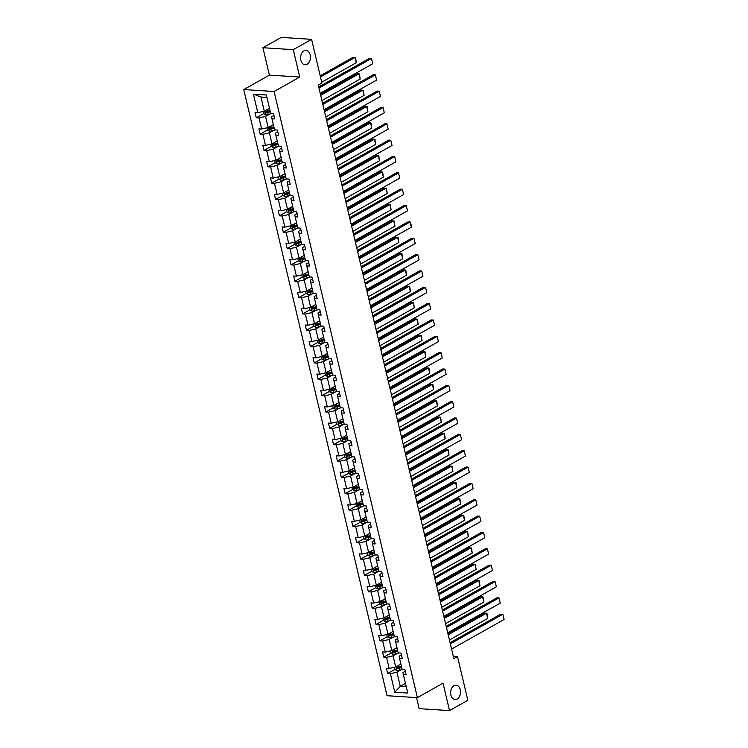<?xml version="1.0" encoding="UTF-8"?>
<svg xmlns="http://www.w3.org/2000/svg" width="748" height="748" viewBox="0 0 748 748"><rect width="100%" height="100%" fill="white"/><g stroke="black" fill="none" stroke-linecap="round" stroke-linejoin="round"><path stroke-width="1.12" d="M453.989 685.635A7.218 4.937 -86.3 0 1 456.037 685.14A7.218 4.937 -86.3 0 1 460.497 691.152A7.218 4.937 -86.3 0 1 457.159 699.053A7.218 4.937 -86.3 0 1 455.121 699.548A7.218 4.937 -86.3 0 1 450.661 693.536A7.218 4.937 -86.3 0 1 453.989 685.635M303.94 50.883A7.218 4.937 -86.3 0 1 305.988 50.387A7.218 4.937 -86.3 0 1 310.448 56.399A7.218 4.937 -86.3 0 1 307.11 64.3A7.218 4.937 -86.3 0 1 305.072 64.796A7.218 4.937 -86.3 0 1 300.612 58.783A7.218 4.937 -86.3 0 1 303.94 50.883M416.552 697.594L419.17 708.665L449.511 710.6L467.837 700.278L457.496 656.538L453.279 656.267M243.755 89.564L387.043 695.705L417.393 697.65L274.105 91.499L243.755 89.564L269.402 75.118L299.752 77.053L293.272 49.658L262.922 47.722L269.402 75.118M262.922 47.722L281.248 37.4L311.589 39.335L293.272 49.658M401.162 669.778L396.926 672.172L400.264 686.318L394.785 692.227L390.4 673.686L387.651 673.509L394.981 669.385M405.453 683.392L400.264 686.318L406.239 686.701M396.926 672.172L390.4 673.686M397.3 653.434L393.055 655.828L395.683 666.936L389.156 668.45L386.417 668.273L387.651 673.509M389.156 668.45L386.538 657.342L383.789 657.165L391.12 653.032M393.439 637.09L389.194 639.484L391.821 650.582L385.295 652.097L382.546 651.929L383.789 657.165M385.295 652.097L382.667 640.989L379.928 640.821L387.249 636.688M389.568 620.746L385.332 623.131L387.96 634.239L381.433 635.753L378.684 635.576L379.928 640.821M381.433 635.753L378.806 624.645L376.057 624.477L383.387 620.344M385.706 604.403L381.461 606.787L384.089 617.895L377.572 619.409L374.823 619.232L376.057 624.477M377.572 619.409L374.944 608.302L372.195 608.124L379.526 604.001M381.845 588.059L377.6 590.443L380.227 601.551L373.701 603.066L370.961 602.888L372.195 608.124M373.701 603.066L371.083 591.958L368.334 591.78L375.664 587.657M377.983 571.706L373.738 574.099L376.366 585.207L369.839 586.722L367.09 586.544L368.334 591.78M369.839 586.722L367.212 575.614L364.472 575.436L371.793 571.313M374.112 555.362L369.877 557.756L372.504 568.863L365.978 570.369L363.229 570.2L364.472 575.436M365.978 570.369L363.35 559.27L360.601 559.093L367.932 554.96M370.251 539.018L366.006 541.402L368.633 552.51L362.116 554.025L359.367 553.847L360.601 559.093M362.116 554.025L359.489 542.917L356.74 542.749L364.07 538.616M366.389 522.674L362.144 525.059L364.772 536.166L358.245 537.681L355.506 537.503L356.74 542.749M358.245 537.681L355.627 526.573L352.878 526.396L360.209 522.272M362.528 506.331L358.283 508.715L360.91 519.823L354.384 521.337L351.635 521.16L352.878 526.396M354.384 521.337L351.756 510.23L349.017 510.052L356.338 505.929M358.657 489.977L354.421 492.371L357.048 503.479L350.522 504.994L347.773 504.816L349.017 510.052M350.522 504.994L347.895 493.886L345.146 493.708L352.476 489.585M354.795 473.634L350.55 476.027L353.178 487.135L346.661 488.64L343.912 488.472L345.146 493.708M346.661 488.64L344.033 477.542L341.284 477.364L348.615 473.232M350.934 457.29L346.689 459.683L349.316 470.782L342.79 472.297L340.05 472.128L341.284 477.364M342.79 472.297L340.172 461.189L337.423 461.02L344.753 456.888M347.072 440.946L342.827 443.33L345.454 454.438L338.928 455.953L336.179 455.775L337.423 461.02M338.928 455.953L336.301 444.845L333.561 444.667L340.882 440.544M343.201 424.602L338.966 426.986L341.593 438.094L335.067 439.609L332.318 439.431L333.561 444.667M335.067 439.609L332.439 428.501L329.69 428.324L337.021 424.2M339.34 408.249L335.095 410.643L337.722 421.75L331.205 423.265L328.456 423.088L329.69 428.324M331.205 423.265L328.578 412.157L325.829 411.98L333.159 407.856M335.478 391.905L331.233 394.299L333.86 405.407L327.334 406.921L324.595 406.744L325.829 411.98M327.334 406.921L324.716 395.814L321.967 395.636L329.298 391.503M331.616 375.561L327.372 377.955L329.999 389.054L323.473 390.568L320.724 390.4L321.967 395.636M323.473 390.568L320.845 379.46L318.106 379.292L325.427 375.159M327.746 359.218L323.51 361.602L326.128 372.71L319.611 374.224L316.862 374.047L318.106 379.292M319.611 374.224L316.984 363.117L314.235 362.948L321.565 358.816M323.884 342.874L319.639 345.258L322.266 356.366L315.75 357.881L313.001 357.703L314.235 362.948M315.75 357.881L313.122 346.773L310.373 346.595L317.704 342.472M320.022 326.53L315.778 328.914L318.405 340.022L311.879 341.537L309.139 341.359L310.373 346.595M311.879 341.537L309.261 330.429L306.512 330.251L313.842 326.128M316.161 310.177L311.916 312.571L314.543 323.678L308.017 325.193L305.268 325.015L306.512 330.251M308.017 325.193L305.39 314.085L302.65 313.908L309.971 309.784M312.29 293.833L308.054 296.227L310.672 307.334L304.156 308.84L301.407 308.672L302.65 313.908M304.156 308.84L301.528 297.741L298.779 297.564L306.11 293.431M308.428 277.489L304.184 279.874L306.811 290.981L300.294 292.496L297.545 292.328L298.779 297.564M300.294 292.496L297.667 281.388L294.918 281.22L302.248 277.087M304.567 261.146L300.322 263.53L302.949 274.638L296.423 276.152L293.684 275.975L294.918 281.22M296.423 276.152L293.805 265.044L291.056 264.867L298.387 260.743M300.705 244.802L296.46 247.186L299.088 258.294L292.562 259.808L289.813 259.631L291.056 264.867M292.562 259.808L289.934 248.701L287.195 248.523L294.516 244.4M296.834 228.449L292.599 230.842L295.217 241.95L288.7 243.465L285.951 243.287L287.195 248.523M288.7 243.465L286.073 232.357L283.324 232.179L290.654 228.056M292.973 212.105L288.728 214.498L291.355 225.606L284.838 227.121L282.089 226.943L283.324 232.179M284.838 227.121L282.211 216.013L279.462 215.835L286.793 211.703M289.111 195.761L284.866 198.155L287.494 209.253L280.968 210.768L278.228 210.599L279.462 215.835M280.968 210.768L278.349 199.66L275.601 199.492L282.931 195.359M285.25 179.417L281.005 181.801L283.632 192.909L277.106 194.424L274.357 194.246L275.601 199.492M277.106 194.424L274.479 183.316L271.73 183.148L279.06 179.015M281.379 163.073L277.143 165.458L279.761 176.565L273.244 178.08L270.496 177.902L271.73 183.148M273.244 178.08L270.617 166.972L267.868 166.795L275.199 162.671M277.517 146.73L273.272 149.114L275.9 160.222L269.383 161.736L266.634 161.559L267.868 166.795M269.383 161.736L266.756 150.629L264.007 150.451L271.337 146.328M273.656 130.376L269.411 132.77L272.038 143.878L265.512 145.393L262.772 145.215L264.007 150.451M265.512 145.393L262.894 134.285L260.145 134.107L267.475 129.984M269.794 114.033L265.549 116.426L268.177 127.534L261.65 129.039L258.901 128.871L260.145 134.107M261.65 129.039L259.023 117.941L256.274 117.763L263.605 113.631M266.942 97.418L260.968 97.034L264.306 111.181L257.789 112.696L255.04 112.518L256.274 117.763M257.789 112.696L253.404 94.155L266.363 94.977L270.748 113.528L273.497 113.696L274.731 118.941L271.982 118.764L274.61 129.872L277.358 130.049L278.593 135.285L275.844 135.108L278.471 146.215L281.22 146.393L282.464 151.629L279.715 151.451L282.342 162.559L285.082 162.737L286.325 167.973L283.576 167.804L286.204 178.903L288.952 179.081L290.187 184.317L287.438 184.148L290.065 195.256L292.814 195.424L294.048 200.67L291.309 200.492L293.927 211.6L296.675 211.768L297.919 217.013L295.17 216.836L297.798 227.944L300.537 228.121L301.781 233.357L299.032 233.18L301.659 244.287L304.408 244.465L305.642 249.701L302.893 249.523L305.521 260.631L308.269 260.809L309.504 266.045L306.764 265.877L309.382 276.975L312.131 277.153L313.375 282.398L310.626 282.22L313.253 293.328L315.993 293.496L317.236 298.742L314.487 298.564L317.115 309.672L319.864 309.85L321.098 315.086L318.349 314.908L320.976 326.016L323.725 326.193L324.959 331.429L322.22 331.252L324.838 342.36L327.587 342.537L328.83 347.773L326.081 347.605L328.709 358.703L331.448 358.881L332.692 364.117L329.943 363.949L332.57 375.057L335.319 375.225L336.553 380.47L333.804 380.293L336.432 391.4L339.181 391.578L340.415 396.814L337.675 396.636L340.293 407.744L343.042 407.922L344.286 413.158L341.537 412.98L344.164 424.088L346.904 424.266L348.147 429.502L345.398 429.324L348.026 440.432L350.775 440.609L352.009 445.845L349.26 445.677L351.887 456.785L354.636 456.953L355.87 462.199L353.131 462.021L355.749 473.129L358.498 473.297L359.741 478.542L356.992 478.365L359.62 489.473L362.359 489.65L363.603 494.886L360.854 494.709L363.481 505.816L366.23 505.994L367.464 511.23L364.715 511.052L367.343 522.16L370.092 522.338L371.326 527.574L368.586 527.405L371.204 538.504L373.953 538.682L375.197 543.927L372.448 543.749L375.075 554.857L377.815 555.025L379.058 560.271L376.309 560.093L378.937 571.201L381.686 571.379L382.92 576.615L380.171 576.437L382.798 587.545L385.547 587.722L386.781 592.958L384.042 592.781L386.66 603.888L389.409 604.066L390.652 609.302L387.903 609.124L390.531 620.232L393.27 620.41L394.514 625.646L391.765 625.478L394.392 636.585L397.141 636.754L398.375 641.999L395.627 641.821L398.254 652.929L401.003 653.098L402.237 658.343L399.497 658.165L402.115 669.273L404.864 669.451L406.108 674.687L403.359 674.509L407.744 693.059L394.785 692.227M311.589 39.335L321.93 83.084L318.265 85.141L453.83 658.605L457.496 656.538M399.497 658.165L399.123 656.211L401.433 654.911M400.872 664.009L395.683 666.936M393.055 655.828L386.538 657.342M395.627 641.821L395.262 639.867L397.571 638.568M397.01 647.665L391.821 650.582M389.194 639.484L382.667 640.989M391.765 625.478L391.4 623.523L393.7 622.224M393.149 631.321L387.96 634.239M385.332 623.131L378.806 624.645M387.903 609.124L387.539 607.18L389.839 605.88M389.287 614.968L384.089 617.895M381.461 606.787L374.944 608.302M384.042 592.781L383.668 590.827L385.977 589.536M385.416 598.624L380.227 601.551M377.6 590.443L371.083 591.958M380.171 576.437L379.806 574.483L382.116 573.183M381.555 582.281L376.366 585.207M373.738 574.099L367.212 575.614M376.309 560.093L375.945 558.139L378.245 556.839M377.693 565.937L372.504 568.863M369.877 557.756L363.35 559.27M372.448 543.749L372.083 541.795L374.383 540.495M373.832 549.593L368.633 552.51M366.006 541.402L359.489 542.917M368.586 527.405L368.212 525.451L370.522 524.152M369.961 533.24L364.772 536.166M362.144 525.059L355.627 526.573M364.715 511.052L364.351 509.098L366.66 507.808M366.099 516.896L360.91 519.823M358.283 508.715L351.756 510.23M360.854 494.709L360.489 492.754L362.789 491.455M362.238 500.552L357.048 503.479M354.421 492.371L347.895 493.886M356.992 478.365L356.628 476.411L358.928 475.111M358.376 484.208L353.178 487.135M350.55 476.027L344.033 477.542M353.131 462.021L352.757 460.067L355.066 458.767M354.505 467.865L349.316 470.782M346.689 459.683L340.172 461.189M349.26 445.677L348.895 443.723L351.205 442.423M350.644 451.512L345.454 454.438M342.827 443.33L336.301 444.845M345.398 429.324L345.034 427.379L347.334 426.079M346.782 435.168L341.593 438.094M338.966 426.986L332.439 428.501M341.537 412.98L341.172 411.026L343.472 409.736M342.921 418.824L337.722 421.75M335.095 410.643L328.578 412.157M337.675 396.636L337.301 394.682L339.611 393.383M339.05 402.48L333.86 405.407M331.233 394.299L324.716 395.814M333.804 380.293L333.44 378.338L335.749 377.039M335.188 386.136L329.999 389.054M327.372 377.955L320.845 379.46M329.943 363.949L329.578 361.995L331.878 360.695M331.327 369.793L326.128 372.71M323.51 361.602L316.984 363.117M326.081 347.605L325.717 345.651L328.017 344.351M327.456 353.439L322.266 356.366M319.639 345.258L313.122 346.773M322.22 331.252L321.846 329.298L324.155 328.007M323.594 337.096L318.405 340.022M315.778 328.914L309.261 330.429M318.349 314.908L317.984 312.954L320.294 311.654M319.733 320.752L314.543 323.678M311.916 312.571L305.39 314.085M314.487 298.564L314.123 296.61L316.423 295.31M315.871 304.408L310.672 307.334M308.054 296.227L301.528 297.741M310.626 282.22L310.261 280.266L312.561 278.967M312 288.064L306.811 290.981M304.184 279.874L297.667 281.388M306.764 265.877L306.39 263.922L308.7 262.623M308.139 271.711L302.949 274.638M300.322 263.53L293.805 265.044M302.893 249.523L302.529 247.579L304.829 246.279M304.277 255.367L299.088 258.294M296.46 247.186L289.934 248.701M299.032 233.18L298.667 231.226L300.967 229.935M300.416 239.023L295.217 241.95M292.599 230.842L286.073 232.357M295.17 216.836L294.806 214.882L297.106 213.582M296.545 222.68L291.355 225.606M288.728 214.498L282.211 216.013M291.309 200.492L290.935 198.538L293.244 197.238M292.683 206.336L287.494 209.253M284.866 198.155L278.349 199.66M287.438 184.148L287.073 182.194L289.373 180.894M288.822 189.992L283.632 192.909M281.005 181.801L274.479 183.316M283.576 167.804L283.212 165.85L285.512 164.551M284.96 173.639L279.761 176.565M277.143 165.458L270.617 166.972M279.715 151.451L279.35 149.497L281.65 148.207M281.089 157.295L275.9 160.222M273.272 149.114L266.756 150.629M275.844 135.108L275.479 133.153L277.789 131.854M277.228 140.951L272.038 143.878M269.411 132.77L262.894 134.285M271.982 118.764L271.618 116.81L273.918 115.51M273.366 124.607L268.177 127.534M265.549 116.426L259.023 117.941M449.511 710.6L443.04 683.205L417.393 697.65M299.752 77.053L274.105 91.499M269.504 108.264L264.306 111.181M403.359 674.509L402.994 672.555L405.294 671.265M260.968 97.034L253.404 94.155M266.232 112.153L268.261 111.013M270.103 128.497L272.122 127.356M273.964 144.841L275.993 143.7M277.826 161.194L279.855 160.053M281.687 177.538L283.716 176.397M285.558 193.882L287.578 192.741M289.42 210.225L291.449 209.085M293.281 226.569L295.31 225.429M297.143 242.922L299.172 241.772M301.014 259.266L303.034 258.125M304.875 275.61L306.904 274.469M308.737 291.954L310.766 290.813M312.599 308.298L314.627 307.157M316.469 324.641L318.489 323.501M320.331 340.995L322.36 339.854M324.193 357.338L326.221 356.198M328.054 373.682L330.083 372.541M331.925 390.026L333.945 388.885M335.787 406.37L337.816 405.229M339.648 422.723L341.677 421.582M343.51 439.067L345.539 437.926M347.381 455.41L349.4 454.27M351.242 471.754L353.271 470.614M355.104 488.098L357.133 486.957M358.965 504.442L360.994 503.301M362.836 520.795L364.856 519.654M366.698 537.139L368.727 535.998M370.559 553.483L372.588 552.342M374.421 569.826L376.45 568.686M378.292 586.17L380.311 585.03M382.153 602.523L384.182 601.383M386.015 618.867L388.044 617.726M389.876 635.211L391.905 634.07M393.747 651.555L395.767 650.414M397.609 667.899L399.638 666.758M318.966 88.086L371.476 58.512L369.428 58.381L318.695 86.955M320.2 93.332L372.719 63.748L371.476 58.512L372.719 63.748M263.09 111.471L263.633 113.743L265.521 114.893A2.992 0.888 -13.3 0 0 268.177 114.519L271.365 113.565M320.481 76.951L355.076 57.465L356.319 62.701L321.724 82.187M268.551 108.797L269.561 108.497M356.319 62.701L355.599 57.671L353.028 57.334L320.219 75.81M270.028 110.489L267.41 111.265A2.992 0.888 166.7 0 1 265.456 111.639L265.755 112.892A2.992 0.888 -13.3 0 0 267.7 112.527L270.327 111.742M270.224 111.312L266.812 112.303L266.026 111.854M322.827 104.43L375.346 74.856L373.289 74.725L322.556 103.299M324.071 109.675L376.581 80.092L375.346 74.856L376.581 80.092M326.689 120.783L379.208 91.2L377.16 91.069L326.427 119.643M327.933 126.019L380.442 96.436L379.208 91.2L380.442 96.436M266.961 127.814L267.494 130.087L269.383 131.237A2.992 0.888 -13.3 0 0 272.038 130.863L275.236 129.909M320.686 95.361L358.937 73.809L360.181 79.045L321.921 100.597M272.412 125.14L273.422 124.841M360.181 79.045L359.461 74.015L356.889 73.678L320.415 94.22M273.89 126.833L271.272 127.609A2.992 0.888 166.7 0 1 269.327 127.983L269.617 129.236A2.992 0.888 -13.3 0 0 271.571 128.871L274.189 128.086M274.086 127.656L270.673 128.647L269.888 128.198M270.823 144.158L271.365 146.43L273.244 147.59A2.992 0.888 -13.3 0 0 275.9 147.206L279.098 146.253M324.548 111.704L362.808 90.153L364.042 95.398L325.782 116.94M276.283 141.484L277.284 141.185M364.042 95.398L363.332 90.368L360.751 90.022L324.277 110.573M277.751 143.177L275.133 143.962A2.992 0.888 166.7 0 1 273.188 144.327L273.488 145.579A2.992 0.888 -13.3 0 0 275.432 145.215L278.05 144.439M277.947 144.009L274.535 144.99L273.749 144.542M330.56 137.127L383.07 107.544L381.022 107.413L330.289 135.986M331.794 142.363L384.313 112.789L383.07 107.544L384.313 112.789M274.684 160.502L275.227 162.784L277.115 163.934A2.992 0.888 -13.3 0 0 279.761 163.55L282.959 162.597M328.409 128.048L366.67 106.497L367.904 111.742L329.653 133.284M280.145 157.828L281.145 157.529M367.904 111.742L367.193 106.712L364.622 106.366L328.138 126.917M281.622 159.52L278.995 160.306A2.992 0.888 166.7 0 1 277.05 160.67L277.349 161.933A2.992 0.888 -13.3 0 0 279.294 161.559L281.921 160.783M281.818 160.353L278.406 161.334L277.62 160.895M334.421 153.471L386.94 123.888L384.883 123.766L334.15 152.34M335.656 158.707L388.175 129.133L386.94 123.888L388.175 129.133M278.546 176.846L279.088 179.127L280.977 180.277A2.992 0.888 -13.3 0 0 283.632 179.894L286.821 178.95M332.271 144.392L370.531 122.85L371.775 128.086L333.514 149.637M284.006 174.181L285.016 173.882M371.775 128.086L371.055 123.055L368.484 122.719L332.009 143.261M285.484 175.864L282.866 176.65A2.992 0.888 166.7 0 1 280.911 177.014L281.211 178.276A2.992 0.888 -13.3 0 0 283.155 177.902L285.783 177.126M285.68 176.696L282.267 177.678L281.482 177.239M338.283 169.815L390.802 140.241L388.745 140.11L338.012 168.683M339.527 175.06L392.036 145.477L390.802 140.241L392.036 145.477M282.417 193.19L282.95 195.471L284.838 196.621A2.992 0.888 -13.3 0 0 287.494 196.247L290.692 195.293M336.142 160.736L374.393 139.193L375.636 144.429L337.376 165.981M287.868 190.525L288.878 190.226M375.636 144.429L374.916 139.399L372.345 139.063L335.871 159.605M289.345 192.217L286.727 192.993A2.992 0.888 166.7 0 1 284.782 193.367L285.072 194.62A2.992 0.888 -13.3 0 0 287.026 194.256L289.644 193.47M289.541 193.04L286.129 194.031L285.343 193.582M342.145 186.159L394.664 156.584L392.616 156.454L341.883 185.027M343.388 191.404L395.898 161.82L394.664 156.584L395.898 161.82M286.278 209.543L286.821 211.815L288.709 212.965A2.992 0.888 -13.3 0 0 291.355 212.591L294.553 211.637M340.003 177.089L378.264 155.537L379.498 160.773L341.238 182.325M291.739 206.869L292.739 206.57M379.498 160.773L378.787 155.743L376.207 155.406L339.732 175.948M293.216 208.561L290.589 209.337A2.992 0.888 166.7 0 1 288.644 209.711L288.943 210.964A2.992 0.888 -13.3 0 0 290.888 210.599L293.506 209.814M293.403 209.384L289.99 210.375L289.205 209.926M346.015 202.512L398.525 172.928L396.477 172.797L345.744 201.371M347.25 207.748L399.769 178.164L398.525 172.928L399.769 178.164M290.14 225.887L290.682 228.159L292.571 229.318A2.992 0.888 -13.3 0 0 295.217 228.935L298.415 227.981M343.865 193.433L382.125 171.881L383.359 177.117L345.109 198.669M295.6 223.213L296.601 222.913M383.359 177.117L382.649 172.096L380.078 171.75L343.594 192.292M297.078 224.905L294.45 225.69A2.992 0.888 166.7 0 1 292.505 226.055L292.805 227.308A2.992 0.888 -13.3 0 0 294.749 226.943L297.377 226.158M297.274 225.728L293.861 226.719L293.076 226.27M349.877 218.855L402.396 189.272L400.339 189.141L349.606 217.715M351.111 224.091L403.63 194.517L402.396 189.272L403.63 194.517M294.001 242.23L294.544 244.512L296.432 245.662A2.992 0.888 -13.3 0 0 299.088 245.279L302.276 244.325M347.726 209.777L385.987 188.225L387.23 193.47L348.97 215.013M299.462 239.556L300.472 239.257M387.23 193.47L386.51 188.44L383.939 188.094L347.465 208.645M300.939 241.249L298.321 242.034A2.992 0.888 166.7 0 1 296.367 242.399L296.666 243.661A2.992 0.888 -13.3 0 0 298.611 243.287L301.238 242.511M301.135 242.081L297.723 243.063L296.937 242.623M353.739 235.199L406.258 205.616L404.201 205.485L353.467 234.068M354.982 240.435L407.492 210.861L406.258 205.616L407.492 210.861M297.872 258.574L298.405 260.856L300.294 262.006A2.992 0.888 -13.3 0 0 302.949 261.622L306.147 260.678M351.597 226.12L389.848 204.578L391.092 209.814L352.832 231.356M303.323 255.91L304.333 255.601M391.092 209.814L390.372 204.784L387.801 204.447L351.326 224.989M304.801 257.593L302.183 258.378A2.992 0.888 166.7 0 1 300.238 258.743L300.528 260.005A2.992 0.888 -13.3 0 0 302.482 259.631L305.1 258.855M304.997 258.425L301.584 259.406L300.799 258.967M357.6 251.543L410.119 221.969L408.071 221.838L357.338 250.412M358.844 256.779L411.353 227.205L410.119 221.969L411.512 225.84L411.353 227.205M301.734 274.918L302.276 277.199L304.165 278.349A2.992 0.888 -13.3 0 0 306.811 277.966L310.009 277.022M355.459 242.464L393.719 220.922L394.953 226.158L356.693 247.71M307.194 272.253L308.195 271.954M394.953 226.158L394.243 221.128L391.662 220.791L355.188 241.333M308.672 273.946L306.044 274.722A2.992 0.888 166.7 0 1 304.099 275.096L304.399 276.349A2.992 0.888 -13.3 0 0 306.343 275.984L308.961 275.199M308.859 274.768L305.446 275.75L304.66 275.311M361.471 267.887L413.981 238.313L411.933 238.182L361.2 266.756M362.705 273.132L415.224 243.549L413.981 238.313L415.224 243.549M305.595 291.271L306.138 293.543L308.026 294.693A2.992 0.888 -13.3 0 0 310.672 294.319L313.87 293.366M359.321 258.817L397.581 237.266L398.815 242.502L360.564 264.053M311.056 288.597L312.056 288.298M398.815 242.502L398.104 237.471L395.533 237.135L359.049 257.677M312.533 290.289L309.906 291.066A2.992 0.888 166.7 0 1 307.961 291.44L308.26 292.692A2.992 0.888 -13.3 0 0 310.205 292.328L312.832 291.542M312.729 291.112L309.317 292.103L308.531 291.655M365.333 284.231L417.851 254.657L415.795 254.526L365.061 283.099M366.567 289.476L419.086 259.893L417.851 254.657L419.086 259.893M309.457 307.615L309.999 309.887L311.888 311.046A2.992 0.888 -13.3 0 0 314.543 310.663L317.732 309.709M363.182 275.161L401.442 253.609L402.686 258.845L364.426 280.397M314.917 304.941L315.927 304.642M402.686 258.845L401.966 253.824L399.395 253.479L362.92 274.02M316.395 306.633L313.777 307.409A2.992 0.888 166.7 0 1 311.822 307.783L312.122 309.036A2.992 0.888 -13.3 0 0 314.067 308.672L316.694 307.886M316.591 307.456L313.178 308.447L312.393 307.998M369.194 300.584L421.713 271L419.656 270.87L368.923 299.443M370.438 305.82L422.947 276.236L421.713 271L422.947 276.236M313.328 323.959L313.861 326.231L315.75 327.39A2.992 0.888 -13.3 0 0 318.405 327.007L321.603 326.053M367.053 291.505L405.304 269.953L406.547 275.199L368.287 296.741M318.779 321.285L319.789 320.986M406.547 275.199L405.827 270.168L403.256 269.822L366.782 290.374M320.256 322.977L317.638 323.762A2.992 0.888 166.7 0 1 315.693 324.127L315.983 325.389A2.992 0.888 -13.3 0 0 317.937 325.015L320.555 324.239M320.453 323.809L317.04 324.791L316.254 324.342M373.056 316.928L425.575 287.344L423.527 287.213L372.794 315.796M374.299 322.164L426.809 292.59L425.575 287.344L426.809 292.59M317.189 340.303L317.732 342.584L319.62 343.734A2.992 0.888 -13.3 0 0 322.266 343.351L325.464 342.397M370.915 307.849L409.175 286.297L410.409 291.542L372.149 313.085M322.65 337.629L323.65 337.329M410.409 291.542L409.698 286.512L407.118 286.166L370.643 306.717M324.127 339.321L321.5 340.106A2.992 0.888 166.7 0 1 319.555 340.471L319.854 341.733A2.992 0.888 -13.3 0 0 321.799 341.359L324.417 340.583M324.314 340.153L320.901 341.135L320.116 340.695M376.927 333.271L429.436 303.697L427.389 303.566L376.655 332.14M378.161 338.507L430.68 308.933L429.436 303.697L430.68 308.933M321.051 356.646L321.593 358.928L323.482 360.078A2.992 0.888 -13.3 0 0 326.128 359.695L329.326 358.75M374.776 324.193L413.036 302.65L414.27 307.886L376.02 329.438M326.511 353.982L327.512 353.682M414.27 307.886L413.56 302.856L410.989 302.519L374.505 323.061M327.989 355.665L325.361 356.45A2.992 0.888 166.7 0 1 323.416 356.815L323.716 358.077A2.992 0.888 -13.3 0 0 325.661 357.703L328.288 356.927M328.185 356.497L324.772 357.479L323.987 357.039M380.788 349.615L433.307 320.041L431.25 319.91L380.517 348.484M382.022 354.861L434.541 325.277L433.307 320.041L434.541 325.277M324.922 372.99L325.455 375.272L327.344 376.422A2.992 0.888 -13.3 0 0 329.999 376.048L333.187 375.094M378.638 340.536L416.898 318.994L418.141 324.23L379.881 345.782M330.373 370.325L331.383 370.026M418.141 324.23L417.421 319.2L414.85 318.863L378.376 339.405M331.85 372.018L329.232 372.794A2.992 0.888 166.7 0 1 327.278 373.168L327.577 374.421A2.992 0.888 -13.3 0 0 329.522 374.056L332.149 373.271M332.047 372.841L328.634 373.832L327.848 373.383M384.65 365.959L437.169 336.385L435.121 336.254L384.379 364.828M385.893 371.204L438.403 341.621L437.169 336.385L438.403 341.621M328.783 389.343L329.316 391.615L331.205 392.765A2.992 0.888 -13.3 0 0 333.86 392.391L337.058 391.438M382.509 356.889L420.759 335.338L422.003 340.574L383.743 362.126M334.234 386.669L335.244 386.37M422.003 340.574L421.283 335.543L418.712 335.207L382.237 355.749M335.712 388.362L333.094 389.138A2.992 0.888 166.7 0 1 331.149 389.512L331.439 390.765A2.992 0.888 -13.3 0 0 333.393 390.4L336.011 389.615M335.908 389.184L332.495 390.176L331.71 389.727M388.511 382.312L441.03 352.729L438.983 352.598L388.249 381.171M389.755 387.548L442.274 357.965L441.03 352.729L442.274 357.965M332.645 405.687L333.187 407.959L335.076 409.119A2.992 0.888 -13.3 0 0 337.722 408.735L340.92 407.782M386.37 373.233L424.63 351.682L425.864 356.918L387.604 378.469M338.105 403.013L339.106 402.714M425.864 356.918L425.154 351.897L422.573 351.551L386.099 372.093M339.583 404.705L336.955 405.491A2.992 0.888 166.7 0 1 335.011 405.855L335.31 407.108A2.992 0.888 -13.3 0 0 337.255 406.744L339.873 405.968M339.77 405.528L336.357 406.519L335.572 406.071M392.382 398.656L444.892 369.073L442.844 368.942L392.111 397.515M393.616 403.892L446.135 374.318L444.892 369.073L446.135 374.318M336.507 422.031L337.049 424.312L338.938 425.462A2.992 0.888 -13.3 0 0 341.584 425.079L344.781 424.125M390.232 389.577L428.492 368.025L429.726 373.271L391.475 394.813M341.967 419.357L342.967 419.058M429.726 373.271L429.015 368.24L426.444 367.894L389.96 388.446M343.444 421.049L340.817 421.835A2.992 0.888 166.7 0 1 338.872 422.199L339.171 423.462A2.992 0.888 -13.3 0 0 341.116 423.088L343.743 422.311M343.641 421.881L340.228 422.863L339.442 422.424M396.244 415L448.763 385.416L446.706 385.285L395.973 413.868M397.478 420.236L449.997 390.662L448.763 385.416L449.997 390.662M340.377 438.375L340.91 440.656L342.799 441.806A2.992 0.888 -13.3 0 0 345.454 441.423L348.643 440.479M394.093 405.921L432.353 384.379L433.597 389.615L395.337 411.166M345.828 435.71L346.838 435.401M433.597 389.615L432.877 384.584L430.306 384.248L393.831 404.79M347.306 437.393L344.688 438.178A2.992 0.888 166.7 0 1 342.734 438.543L343.033 439.805A2.992 0.888 -13.3 0 0 344.978 439.431L347.605 438.655M347.502 438.225L344.089 439.207L343.304 438.767M400.105 431.344L452.624 401.769L450.577 401.639L399.834 430.212M401.349 436.58L453.858 407.006L452.624 401.769L453.858 407.006M344.239 454.719L344.772 457L346.661 458.15A2.992 0.888 -13.3 0 0 349.316 457.767L352.514 456.822M397.964 422.265L436.215 400.722L437.458 405.958L399.198 427.51M349.69 452.054L350.7 451.755M437.458 405.958L436.739 400.928L434.167 400.591L397.693 421.133M351.167 453.746L348.549 454.522A2.992 0.888 166.7 0 1 346.605 454.896L346.894 456.149A2.992 0.888 -13.3 0 0 348.849 455.784L351.466 454.999M351.364 454.569L347.951 455.551L347.166 455.111M403.967 447.687L456.486 418.113L454.438 417.982L403.705 446.556M405.21 452.933L457.729 423.349L456.486 418.113L457.729 423.349M348.101 471.072L348.643 473.344L350.531 474.494A2.992 0.888 -13.3 0 0 353.178 474.12L356.375 473.166M401.826 438.618L440.086 417.066L441.32 422.302L403.06 443.854M353.561 468.398L354.561 468.098M441.32 422.302L440.609 417.272L438.029 416.935L401.554 437.477M355.038 470.09L352.411 470.866A2.992 0.888 166.7 0 1 350.466 471.24L350.765 472.493A2.992 0.888 -13.3 0 0 352.71 472.128L355.328 471.343M355.225 470.913L351.812 471.904L351.027 471.455M407.838 464.041L460.347 434.457L458.3 434.326L407.567 462.9M409.072 469.276L461.591 439.693L460.347 434.457L461.591 439.693M351.962 487.416L352.504 489.688L354.393 490.847A2.992 0.888 -13.3 0 0 357.048 490.464L360.237 489.51M405.687 454.962L443.947 433.41L445.182 438.646L406.931 460.198M357.422 484.741L358.423 484.442M445.182 438.646L444.471 433.625L441.9 433.279L405.416 453.821M358.9 486.434L356.272 487.21A2.992 0.888 166.7 0 1 354.328 487.584L354.627 488.837A2.992 0.888 -13.3 0 0 356.572 488.472L359.199 487.687M359.096 487.257L355.683 488.248L354.898 487.799M411.699 480.384L464.218 450.801L462.161 450.67L411.428 479.244M412.933 485.62L465.452 456.046L464.218 450.801L465.452 456.046M355.833 503.759L356.366 506.031L358.255 507.191A2.992 0.888 -13.3 0 0 360.91 506.807L364.098 505.854M409.549 471.305L447.809 449.754L449.052 454.999L410.792 476.541M361.284 501.085L362.294 500.786M449.052 454.999L448.333 449.969L445.761 449.623L409.287 470.174M362.761 502.778L360.143 503.563A2.992 0.888 166.7 0 1 358.189 503.928L358.488 505.19A2.992 0.888 -13.3 0 0 360.433 504.816L363.061 504.04M362.958 503.61L359.545 504.591L358.76 504.152M415.561 496.728L468.08 467.145L466.032 467.014L415.29 495.597M416.804 501.964L469.314 472.39L468.08 467.145L469.314 472.39M359.695 520.103L360.227 522.385L362.116 523.535A2.992 0.888 -13.3 0 0 364.772 523.151L367.969 522.207M413.42 487.649L451.68 466.098L452.914 471.343L414.654 492.885M365.146 517.429L366.155 517.13M452.914 471.343L452.194 466.313L449.623 465.967L413.148 486.518M366.623 519.121L364.005 519.907A2.992 0.888 166.7 0 1 362.06 520.271L362.35 521.534A2.992 0.888 -13.3 0 0 364.304 521.16L366.922 520.384M366.819 519.954L363.406 520.935L362.621 520.496M419.422 513.072L471.941 483.498L469.894 483.367L419.161 511.941M420.666 518.308L473.185 488.734L471.941 483.498L473.185 488.734M363.556 536.447L364.098 538.728L365.987 539.878A2.992 0.888 -13.3 0 0 368.633 539.495L371.831 538.551M417.281 503.993L455.541 482.451L456.776 487.687L418.515 509.238M369.016 533.782L370.017 533.483M456.776 487.687L456.065 482.656L453.484 482.32L417.01 502.862M370.494 535.475L367.866 536.251A2.992 0.888 166.7 0 1 365.922 536.615L366.221 537.877A2.992 0.888 -13.3 0 0 368.166 537.513L370.784 536.727M370.681 536.297L367.268 537.279L366.483 536.84M423.293 529.416L475.803 499.842L473.755 499.711L423.022 528.284M424.527 534.661L477.046 505.078L475.803 499.842L477.046 505.078M367.418 552.791L367.96 555.072L369.849 556.222A2.992 0.888 -13.3 0 0 372.504 555.848L375.692 554.894M421.143 520.337L459.403 498.794L460.637 504.03L422.386 525.582M372.878 550.126L373.878 549.827M460.637 504.03L459.927 499L457.355 498.664L420.881 519.206M374.355 551.818L371.728 552.594A2.992 0.888 166.7 0 1 369.783 552.968L370.082 554.221A2.992 0.888 -13.3 0 0 372.027 553.857L374.654 553.071M374.552 552.641L371.139 553.632L370.354 553.183M427.155 545.76L479.674 516.185L477.617 516.055L426.884 544.628M428.389 551.005L480.908 521.421L479.674 516.185L480.908 521.421M371.289 569.144L371.821 571.416L373.71 572.566A2.992 0.888 -13.3 0 0 376.366 572.192L379.554 571.238M425.004 536.69L463.264 515.138L464.508 520.374L426.248 541.926M376.74 566.47L377.749 566.171M464.508 520.374L463.788 515.344L461.217 515.007L424.742 535.549M378.217 568.162L375.599 568.938A2.992 0.888 166.7 0 1 373.645 569.312L373.944 570.565A2.992 0.888 -13.3 0 0 375.889 570.2L378.516 569.415M378.413 568.985L375 569.976L374.215 569.527M431.016 562.113L483.535 532.529L481.488 532.398L430.745 560.972M432.26 567.349L484.769 537.765L483.535 532.529L484.769 537.765M375.15 585.488L375.683 587.76L377.572 588.919A2.992 0.888 -13.3 0 0 380.227 588.536L383.425 587.582M428.875 553.034L467.135 531.482L468.37 536.727L430.109 558.27M380.601 582.814L381.611 582.514M468.37 536.727L467.65 531.697L465.078 531.351L428.604 551.902M382.078 584.506L379.46 585.291A2.992 0.888 166.7 0 1 377.516 585.656L377.805 586.909A2.992 0.888 -13.3 0 0 379.76 586.544L382.378 585.768M382.275 585.329L378.862 586.32L378.077 585.871M434.878 578.456L487.397 548.873L485.349 548.742L434.616 577.316M436.121 583.692L488.64 554.118L487.397 548.873L488.64 554.118M379.012 601.831L379.554 604.113L381.443 605.263A2.992 0.888 -13.3 0 0 384.089 604.88L387.286 603.926M432.737 569.378L470.997 547.826L472.231 553.071L433.971 574.614M384.472 599.157L385.472 598.858M472.231 553.071L471.521 548.041L468.94 547.695L432.466 568.246M385.949 600.85L383.322 601.635A2.992 0.888 166.7 0 1 381.377 602L381.676 603.262A2.992 0.888 -13.3 0 0 383.621 602.888L386.239 602.112M386.136 601.682L382.724 602.664L381.938 602.224M438.749 594.8L491.258 565.217L489.211 565.086L438.478 593.669M439.983 600.036L492.502 570.462L491.258 565.217L492.502 570.462M382.873 618.175L383.415 620.457L385.304 621.607A2.992 0.888 -13.3 0 0 387.96 621.223L391.148 620.279M436.598 585.721L474.858 564.179L476.093 569.415L437.842 590.967M388.334 615.51L389.343 615.211M476.093 569.415L475.382 564.385L472.811 564.048L436.336 584.59M389.811 617.194L387.184 617.979A2.992 0.888 166.7 0 1 385.239 618.344L385.538 619.606A2.992 0.888 -13.3 0 0 387.483 619.232L390.11 618.456M390.007 618.026L386.594 619.007L385.809 618.568M442.61 611.144L495.129 581.57L493.072 581.439L442.339 610.013M443.845 616.38L496.363 586.806L495.129 581.57L496.363 586.806M386.744 634.519L387.277 636.8L389.166 637.951A2.992 0.888 -13.3 0 0 391.821 637.577L395.009 636.623M440.46 602.065L478.72 580.523L479.964 585.759L441.703 607.311M392.195 631.854L393.205 631.555M479.964 585.759L479.244 580.729L476.672 580.392L440.198 600.934M393.672 633.547L391.054 634.323A2.992 0.888 166.7 0 1 389.1 634.697L389.399 635.95A2.992 0.888 -13.3 0 0 391.344 635.585L393.972 634.8M393.869 634.369L390.456 635.361L389.671 634.912M446.472 627.488L498.991 597.914L496.943 597.783L446.21 626.356M447.715 632.733L500.225 603.15L498.991 597.914L500.225 603.15M390.606 650.872L391.139 653.144L393.027 654.294A2.992 0.888 -13.3 0 0 395.683 653.92L398.88 652.967M444.331 618.418L482.591 596.867L483.825 602.103L445.565 623.654M396.057 648.198L397.066 647.899M483.825 602.103L483.105 597.072L480.534 596.736L444.06 617.278M397.534 649.89L394.916 650.667A2.992 0.888 166.7 0 1 392.971 651.04L393.261 652.293A2.992 0.888 -13.3 0 0 395.215 651.929L397.833 651.143M397.73 650.713L394.318 651.704L393.532 651.256M450.333 643.841L502.852 614.258L500.805 614.127L450.072 642.7M451.577 649.077L504.096 619.494L502.852 614.258L504.096 619.494M394.467 667.216L395.009 669.488L396.898 670.647A2.992 0.888 -13.3 0 0 399.544 670.264L402.742 669.31M448.192 634.762L486.452 613.21L487.687 618.446L449.426 639.998M399.928 664.542L400.928 664.243M487.687 618.446L486.976 613.425L484.395 613.08L447.921 633.621M401.405 666.234L398.778 667.02A2.992 0.888 166.7 0 1 396.833 667.384L397.132 668.637A2.992 0.888 -13.3 0 0 399.077 668.273L401.695 667.487M401.592 667.057L398.179 668.048L397.394 667.599M264.568 111.041L265.475 114.865M267.7 112.527L268.177 114.519M267.027 109.657L267.41 111.265M266.812 112.303L265.755 112.892M268.429 127.384L269.336 131.209M271.571 128.871L272.038 130.863M270.888 126.001L271.272 127.609M270.673 128.647L269.617 129.236M272.3 143.728L273.198 147.562M275.432 145.215L275.9 147.206M274.75 142.344L275.133 143.962M274.535 144.99L273.488 145.579M276.162 160.072L277.069 163.906M279.294 161.559L279.761 163.55M278.621 158.688L278.995 160.306M278.406 161.334L277.349 161.933M280.023 176.416L280.93 180.249M283.155 177.902L283.632 179.894M282.482 175.041L282.866 176.65M282.267 177.678L281.211 178.276M283.885 192.769L284.792 196.593M287.026 194.256L287.494 196.247M286.344 191.385L286.727 192.993M286.129 194.031L285.072 194.62M287.756 209.113L288.653 212.937M290.888 210.599L291.355 212.591M290.205 207.729L290.589 209.337M289.99 210.375L288.943 210.964M291.617 225.457L292.524 229.29M294.749 226.943L295.217 228.935M294.076 224.073L294.45 225.69M293.861 226.719L292.805 227.308M295.479 241.8L296.386 245.634M298.611 243.287L299.088 245.279M297.938 240.417L298.321 242.034M297.723 243.063L296.666 243.661M299.34 258.144L300.247 261.978M302.482 259.631L302.949 261.622M301.799 256.76L302.183 258.378M301.584 259.406L300.528 260.005M303.211 274.497L304.109 278.321M306.343 275.984L306.811 277.966M305.661 273.114L306.044 274.722M305.446 275.75L304.399 276.349M307.073 290.841L307.98 294.665M310.205 292.328L310.672 294.319M309.532 289.457L309.906 291.066M309.317 292.103L308.26 292.692M310.934 307.185L311.841 311.009M314.067 308.672L314.543 310.663M313.393 305.801L313.777 307.409M313.178 308.447L312.122 309.036M314.796 323.529L315.703 327.362M317.937 325.015L318.405 327.007M317.255 322.145L317.638 323.762M317.04 324.791L315.983 325.389M318.667 339.873L319.564 343.706M321.799 341.359L322.266 343.351M321.116 338.489L321.5 340.106M320.901 341.135L319.854 341.733M322.528 356.226L323.435 360.05M325.661 357.703L326.128 359.695M324.987 354.842L325.361 356.45M324.772 357.479L323.716 358.077M326.39 372.569L327.297 376.394M329.522 374.056L329.999 376.048M328.849 371.186L329.232 372.794M328.634 373.832L327.577 374.421M330.251 388.913L331.158 392.737M333.393 390.4L333.86 392.391M332.71 387.529L333.094 389.138M332.495 390.176L331.439 390.765M334.122 405.257L335.02 409.091M337.255 406.744L337.722 408.735M336.572 403.873L336.955 405.491M336.357 406.519L335.31 407.108M337.984 421.601L338.891 425.434M341.116 423.088L341.584 425.079M340.443 420.217L340.817 421.835M340.228 422.863L339.171 423.462M341.845 437.945L342.752 441.778M344.978 439.431L345.454 441.423M344.304 436.561L344.688 438.178M344.089 439.207L343.033 439.805M345.707 454.298L346.614 458.122M348.849 455.784L349.316 457.767M348.166 452.914L348.549 454.522M347.951 455.551L346.894 456.149M349.578 470.642L350.475 474.466M352.71 472.128L353.178 474.12M352.028 469.258L352.411 470.866M351.812 471.904L350.765 472.493M353.439 486.985L354.346 490.81M356.572 488.472L357.048 490.464M355.898 485.602L356.272 487.21M355.683 488.248L354.627 488.837M357.301 503.329L358.208 507.163M360.433 504.816L360.91 506.807M359.76 501.945L360.143 503.563M359.545 504.591L358.488 505.19M361.162 519.673L362.069 523.506M364.304 521.16L364.772 523.151M363.622 518.289L364.005 519.907M363.406 520.935L362.35 521.534M365.033 536.026L365.931 539.85M368.166 537.513L368.633 539.495M367.483 534.642L367.866 536.251M367.268 537.279L366.221 537.877M368.895 552.37L369.802 556.194M372.027 553.857L372.504 555.848M371.354 550.986L371.728 552.594M371.139 553.632L370.082 554.221M372.756 568.714L373.663 572.538M375.889 570.2L376.366 572.192M375.216 567.33L375.599 568.938M375 569.976L373.944 570.565M376.618 585.058L377.525 588.891M379.76 586.544L380.227 588.536M379.077 583.674L379.46 585.291M378.862 586.32L377.805 586.909M380.489 601.401L381.387 605.235M383.621 602.888L384.089 604.88M382.939 600.018L383.322 601.635M382.724 602.664L381.676 603.262M384.35 617.745L385.257 621.579M387.483 619.232L387.96 621.223M386.81 616.371L387.184 617.979M386.594 619.007L385.538 619.606M388.212 634.098L389.119 637.922M391.344 635.585L391.821 637.577M390.671 632.715L391.054 634.323M390.456 635.361L389.399 635.95M392.074 650.442L392.981 654.266M395.215 651.929L395.683 653.92M394.533 649.058L394.916 650.667M394.318 651.704L393.261 652.293M395.944 666.786L396.851 670.619M399.077 668.273L399.544 670.264M398.394 665.402L398.778 667.02M398.179 668.048L397.132 668.637"/></g></svg>
